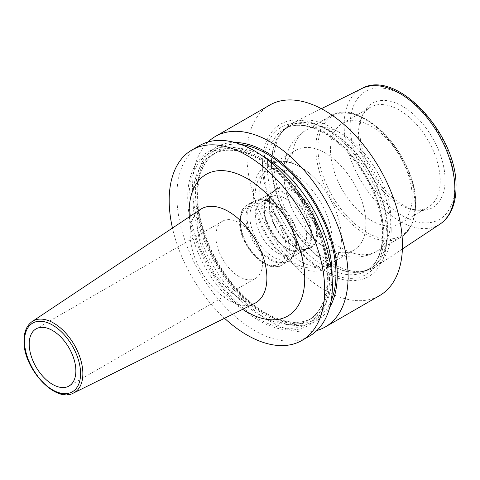 <?xml version="1.0" encoding="UTF-8"?>
<svg xmlns="http://www.w3.org/2000/svg" width="480" height="480" viewBox="0 0 480 480"><rect width="100%" height="100%" fill="white"/><g stroke="black" fill="none" stroke-linecap="round" stroke-linejoin="round"><path stroke-width="0.36" stroke-dasharray="2.4 1.8" d="M391.194 229.734A83.046 47.946 -120 0 0 355.902 147.18A83.046 47.946 -120 0 0 292.446 123.108A83.046 47.946 -120 0 0 283.83 129.756A83.046 47.946 -120 0 0 273.75 161.928A83.046 47.946 -120 0 0 304.938 239.826A83.046 47.946 -120 0 0 365.376 270.99A83.046 47.946 -120 0 0 375.438 266.856A83.046 47.946 -120 0 0 391.194 229.734M445.074 180.03A60.276 34.8 -120 0 0 410.184 111.492A60.276 34.8 -120 0 0 362.64 114.882A60.276 34.8 -120 0 0 359.832 130.818A60.276 34.8 -120 0 0 417.66 210.18A60.276 34.8 -120 0 0 445.074 180.03M413.91 209.67A57.732 33.33 60 0 0 428.208 207.222A57.732 33.33 60 0 0 440.166 180.792A57.732 33.33 -120 0 0 414.966 122.688A57.732 33.33 -120 0 0 370.476 107.226A57.732 33.33 -120 0 0 361.206 118.386A57.732 33.33 -120 0 0 358.518 133.65A57.732 33.33 60 0 0 413.91 209.67L417.66 210.18M412.164 196.962A57.732 33.33 60 0 1 400.206 223.386A57.732 33.33 60 0 1 355.716 207.924A57.732 33.33 60 0 1 330.516 149.82A57.732 33.33 -120 0 1 342.474 123.39A57.732 33.33 -120 0 1 386.964 138.858A57.732 33.33 -120 0 1 412.164 196.962M296.214 150.096A57.732 33.33 -120 0 1 340.704 165.564A57.732 33.33 -120 0 1 365.904 223.668A57.732 33.33 60 0 1 353.952 250.092A57.732 33.33 60 0 1 309.462 234.63A57.732 33.33 60 0 1 284.262 176.526A57.732 33.33 -120 0 1 296.214 150.096L271.722 164.238A57.732 33.33 -120 0 0 259.764 190.668A57.732 33.33 60 0 0 284.964 248.766A57.732 33.33 60 0 0 329.454 264.234A57.732 33.33 60 0 0 341.412 237.804A57.732 33.33 -120 0 0 337.428 215.19A57.732 33.33 -120 0 0 318.186 181.86A57.732 33.33 -120 0 0 271.722 164.238M317.802 232.26A34.242 19.77 -120 0 0 297.984 193.32A34.242 19.77 -120 0 0 270.972 195.24A34.242 19.77 -120 0 0 269.376 204.3A34.242 19.77 -120 0 0 302.232 249.384A34.242 19.77 -120 0 0 317.802 232.26M301.29 249.258A33.612 19.404 60 0 0 309.618 247.836A33.612 19.404 60 0 0 316.578 232.446A33.612 19.404 -120 0 0 301.908 198.624A33.612 19.404 -120 0 0 276.006 189.618A33.612 19.404 -120 0 0 270.612 196.116A33.612 19.404 -120 0 0 269.046 205.008A33.612 19.404 60 0 0 301.29 249.258L302.232 249.384M311.718 235.254A33.612 19.404 60 0 1 304.758 250.638A33.612 19.404 60 0 1 287.952 248.976A33.612 19.404 60 0 1 264.186 207.81A33.612 19.404 -120 0 1 271.146 192.426A33.612 19.404 -120 0 1 297.048 201.432A33.612 19.404 -120 0 1 311.718 235.254M264.186 210.744A30.024 17.334 60 0 0 285.414 247.512A30.024 17.334 60 0 0 300.426 248.994A30.024 17.334 60 0 0 306.642 235.254A30.024 17.334 -120 0 0 293.538 205.044A30.024 17.334 -120 0 0 270.408 196.998A30.024 17.334 -120 0 0 264.186 210.744L264.186 207.81M269.238 200.694A30.024 17.334 -120 0 1 298.044 240.222A30.024 17.334 60 0 1 296.646 248.16A30.024 17.334 60 0 1 291.828 253.962A30.024 17.334 60 0 1 268.692 245.922A30.024 17.334 60 0 1 255.588 215.706A30.024 17.334 -120 0 1 261.804 201.966A30.024 17.334 -120 0 1 269.238 200.694L262.71 199.8A34.44 19.884 -120 0 0 247.05 217.026A34.44 19.884 60 0 0 266.982 256.194A34.44 19.884 60 0 0 294.15 254.256A34.44 19.884 60 0 0 295.752 245.148A34.44 19.884 -120 0 0 262.71 199.8C259.194 199.326 256.038 199.878 253.254 201.456A34.734 20.058 -120 0 0 246.06 217.356A34.734 20.058 60 0 0 261.222 252.312A34.734 20.058 60 0 0 287.994 261.618C290.748 259.998 292.806 257.544 294.15 254.256L296.646 248.16M262.47 164.394A87.996 50.802 60 0 1 324.696 128.472A87.996 50.802 60 0 1 386.916 236.244A87.996 50.802 60 0 1 324.696 272.166A87.996 50.802 60 0 1 262.47 164.394M269.712 105.084A109.968 63.492 -120 0 0 246.936 155.424A109.968 63.492 60 0 0 294.936 266.094A109.968 63.492 60 0 0 379.68 295.554M199.644 145.536A109.968 63.492 -120 0 0 176.868 195.876A109.968 63.492 -120 0 0 224.874 306.546A109.968 63.492 -120 0 0 309.612 336.006M208.068 141.978A109.968 63.492 -120 0 0 192.582 186.804A109.968 63.492 -120 0 0 235.518 291.87A109.968 63.492 -120 0 0 316.908 330.492M329.484 279.408A100.248 57.876 -120 0 0 258.6 156.63A100.248 57.876 -120 0 0 187.71 197.556A100.248 57.876 60 0 0 258.6 320.334A100.248 57.876 60 0 0 329.484 279.408M329.796 307.17A100.248 57.876 60 0 1 250.11 304.266A100.248 57.876 60 0 1 195.486 193.068A100.248 57.876 -120 0 1 234.708 142.476M224.556 318.288A109.968 63.492 60 0 1 172.464 228.06M255.654 278.274A32.988 19.05 60 0 0 262.488 263.172A32.988 19.05 -120 0 0 248.088 229.974A32.988 19.05 -120 0 0 222.666 221.13A32.988 19.05 -120 0 0 215.832 236.238A32.988 19.05 60 0 0 230.232 269.436A32.988 19.05 60 0 0 255.654 278.274L69.03 386.022M296.508 243.528A32.988 19.05 -120 0 0 282.108 210.33A32.988 19.05 -120 0 0 256.686 201.492A32.988 19.05 -120 0 0 249.852 216.594A32.988 19.05 -120 0 0 264.252 249.792A32.988 19.05 -120 0 0 289.674 258.636A32.988 19.05 -120 0 0 296.508 243.528M264.186 208.32A32.988 19.05 60 0 1 271.02 193.212A32.988 19.05 60 0 1 296.442 202.056A32.988 19.05 60 0 1 310.842 235.254A32.988 19.05 60 0 1 304.008 250.356A32.988 19.05 60 0 1 278.586 241.518A32.988 19.05 60 0 1 264.186 208.32M361.764 88.566A78.3 45.204 -120 0 0 344.136 125.166A78.3 45.204 60 0 0 379.218 204.912A78.3 45.204 60 0 0 440.01 224.094M271.77 163.908A82.02 47.358 60 0 1 281.73 132.132A82.02 47.358 60 0 1 346.758 143.172A82.02 47.358 60 0 1 387.762 230.88A82.02 47.358 60 0 1 362.262 271.626A82.02 47.358 60 0 1 302.574 240.846A82.02 47.358 60 0 1 271.77 163.908M454.71 185.598A73.902 42.666 60 0 1 402.456 215.772A73.902 42.666 60 0 1 350.196 125.256A73.902 42.666 -120 0 1 402.456 95.082A73.902 42.666 -120 0 1 454.71 185.598M415.53 204.216A69.006 39.84 -120 0 0 366.738 119.706A69.006 39.84 -120 0 0 317.946 147.876A69.006 39.84 60 0 0 366.738 232.392A69.006 39.84 60 0 0 415.53 204.216M414.96 205.446A70.104 40.476 60 0 1 400.446 237.534A70.104 40.476 60 0 1 346.422 218.754A70.104 40.476 60 0 1 315.822 148.206A70.104 40.476 -120 0 1 330.336 116.112L306.264 130.008A70.104 40.476 -120 0 0 291.744 162.102A70.104 40.476 60 0 0 322.35 232.656A70.104 40.476 60 0 0 376.368 251.436A70.104 40.476 60 0 0 390.888 219.342A70.104 40.476 -120 0 0 360.288 148.794A70.104 40.476 -120 0 0 306.264 130.008C297.96 134.976 291.906 141.888 288.102 150.75C285.114 157.854 283.644 165.378 283.692 173.328C284.466 195.864 292.878 216.138 308.928 234.15C318.066 244.2 328.56 251.13 340.41 254.934C349.158 258.048 365.28 258.408 376.368 251.436L400.446 237.534C404.256 235.32 407.394 232.2 409.854 228.168C413.676 221.796 415.596 213.924 415.608 204.546C417.654 157.026 360.252 95.724 330.336 116.112A70.104 40.476 -120 0 1 384.36 134.892A70.104 40.476 -120 0 1 414.96 205.446M332.082 240.498A54.432 31.428 60 0 1 293.592 262.722A54.432 31.428 60 0 1 255.102 196.056A54.432 31.428 -120 0 1 293.592 173.832A54.432 31.428 -120 0 1 332.082 240.498M295.188 245.718A34.734 20.058 60 0 1 287.994 261.618L282.186 264.972A34.734 20.058 60 0 1 255.42 255.666A34.734 20.058 60 0 1 240.258 220.71A34.734 20.058 -120 0 1 247.452 204.804C242.574 207.438 239.964 213.036 239.61 221.604C238.68 245.16 266.82 275.25 282.186 264.972A34.734 20.058 60 0 0 289.38 249.072A34.734 20.058 -120 0 0 274.218 214.11A34.734 20.058 -120 0 0 247.452 204.804L253.254 201.456A34.734 20.058 -120 0 1 280.026 210.762A34.734 20.058 -120 0 1 295.188 245.718M286.272 249.072A32.538 18.786 60 0 1 263.262 262.35A32.538 18.786 60 0 1 240.258 222.504A32.538 18.786 -120 0 1 263.262 209.22A32.538 18.786 -120 0 1 286.272 249.072M387.306 231.078A81.948 47.31 60 0 1 370.338 268.59A81.948 47.31 60 0 1 307.188 246.636A81.948 47.31 60 0 1 271.416 164.172A81.948 47.31 60 0 1 288.39 126.654A81.948 47.31 60 0 1 351.54 148.608A81.948 47.31 60 0 1 387.306 231.078M267.348 166.518A81.948 47.31 60 0 1 284.322 129.006A81.948 47.31 60 0 1 347.466 150.96A81.948 47.31 60 0 1 383.238 233.43A81.948 47.31 60 0 1 366.264 270.942A81.948 47.31 60 0 1 303.12 248.988A81.948 47.31 60 0 1 267.348 166.518M383.916 235.488A84.954 49.05 60 0 1 323.844 270.174A84.954 49.05 60 0 1 263.778 166.128A84.954 49.05 60 0 1 323.844 131.448A84.954 49.05 60 0 1 383.916 235.488M328.194 278.658A98.424 56.826 60 0 1 258.6 318.84A98.424 56.826 60 0 1 189.006 198.3A98.424 56.826 -120 0 1 258.6 158.118A98.424 56.826 -120 0 1 328.194 278.658M328.194 276.414A95.67 55.236 60 0 1 308.376 320.214A95.67 55.236 60 0 1 234.654 294.582A95.67 55.236 60 0 1 192.894 198.3A95.67 55.236 -120 0 1 212.706 154.5A95.67 55.236 -120 0 1 286.434 180.132A95.67 55.236 -120 0 1 328.194 276.414M262.014 155.652A95.67 55.236 -120 0 0 216.594 152.256A95.67 55.236 -120 0 0 196.782 196.056A95.67 55.236 60 0 0 238.542 292.338A95.67 55.236 60 0 0 312.264 317.97L308.376 320.214C320.658 312.894 326.994 298.668 327.39 277.536C327.732 247.308 310.872 207.726 286.398 181.686C261.408 154.14 230.388 143.496 212.706 154.5L216.594 152.256C204.312 159.582 197.976 173.802 197.586 194.934C197.244 225.162 214.104 264.744 238.578 290.79C263.568 318.33 294.588 328.974 312.264 317.97A95.67 55.236 60 0 0 332.04 276.936M331.194 300.672A98.424 56.826 60 0 1 253.482 305.514A98.424 56.826 60 0 1 196.782 193.812A98.424 56.826 -120 0 1 241.032 144.516M189.294 216.846A81.738 47.19 -120 0 0 242.682 309.318M200.382 209.454A54.282 31.338 -120 0 0 190.128 233.688A54.282 31.338 -120 0 0 213.168 287.616A54.282 31.338 -120 0 0 254.628 303.408C256.89 304.362 242.19 304.296 226.422 287.544C209.766 271.11 196.914 242.706 197.19 223.068C197.568 215.922 198.42 211.656 199.746 210.264L200.388 209.454M24.426 339.942A41.322 23.856 60 0 1 32.232 321.492M73.524 393.012A41.322 23.856 60 0 1 42.954 382.038A41.322 23.856 60 0 1 24.504 342.462M321.366 108.696L292.446 123.108M365.376 270.99L362.262 271.626L370.338 268.59L366.264 270.942C376.818 264.648 382.26 252.444 382.596 234.324C382.794 210.99 371.238 181.086 353.418 159.138C331.302 130.926 300.936 118.476 284.322 129.006L288.39 126.654L281.73 132.132L283.83 129.756M402.384 249.012L375.438 266.856M361.206 118.386L362.64 114.882M428.208 207.222L400.206 223.386M370.476 107.226L342.474 123.39M353.952 250.092L329.454 264.234M337.428 215.19C340.098 223.2 341.442 230.892 341.466 238.254C341.484 246.216 339.828 253.074 336.492 258.834C331.278 267.228 324.276 270.084 319.698 270.774C311.88 272.064 303.762 270.336 295.344 265.59L281.712 255.342C275.472 249.354 270.048 242.37 265.434 234.39C257.652 220.662 253.668 207.138 253.488 193.812C253.464 183.768 256.068 175.596 261.288 169.296L267.606 164.076C281.52 155.808 302.58 163.89 318.186 181.86M270.612 196.116L270.972 195.24M309.618 247.836L304.758 250.638M276.006 189.618L271.146 192.426M285.414 247.512L287.952 248.976M300.426 248.994L291.828 253.962M270.408 196.998L261.804 201.966M222.666 221.13L36.042 328.878M271.02 193.212L256.686 201.492M304.008 250.356L289.674 258.636"/><path stroke-width="0.72" d="M316.908 330.492A109.968 63.492 -120 0 0 325.326 326.934L379.68 295.554A109.968 63.492 60 0 0 402.456 245.214A109.968 63.492 -120 0 0 354.45 134.544A109.968 63.492 -120 0 0 269.712 105.084L215.358 136.464A109.968 63.492 -120 0 0 208.068 141.978M191.952 149.976L199.644 145.536A109.968 63.492 -120 0 1 284.388 174.996A109.968 63.492 -120 0 1 332.388 285.666A109.968 63.492 -120 0 1 309.612 336.006L301.92 340.452A109.968 63.492 60 0 0 324.696 290.106A109.968 63.492 -120 0 0 276.69 179.442A109.968 63.492 -120 0 0 191.952 149.976A109.968 63.492 -120 0 0 169.176 200.322A109.968 63.492 60 0 0 172.464 228.06M325.326 326.934A109.968 63.492 -120 0 0 348.102 276.594A109.968 63.492 -120 0 0 300.102 165.924A109.968 63.492 -120 0 0 215.358 136.464M234.708 142.476A100.248 57.876 -120 0 1 337.26 274.914A100.248 57.876 60 0 1 329.796 307.17M301.92 340.452A109.968 63.492 60 0 1 224.556 318.288M75.864 370.92A32.988 19.05 -120 0 0 61.464 337.716A32.988 19.05 -120 0 0 36.042 328.878A32.988 19.05 -120 0 0 29.208 343.98A32.988 19.05 -120 0 0 43.608 377.184A32.988 19.05 -120 0 0 69.03 386.022A32.988 19.05 -120 0 0 75.864 370.92M402.384 249.012L440.01 224.094A78.3 45.204 60 0 0 454.866 189.096A78.3 45.204 -120 0 0 421.59 111.264A78.3 45.204 -120 0 0 361.764 88.566L321.366 108.696M332.04 276.936A95.67 55.236 60 0 0 332.082 274.17A95.67 55.236 -120 0 0 262.014 155.652M241.032 144.516A98.424 56.826 -120 0 1 335.97 274.17A98.424 56.826 60 0 1 331.194 300.672M242.682 309.318A81.738 47.19 -120 0 0 304.728 278.58A81.738 47.19 -120 0 0 246.936 178.476A81.738 47.19 -120 0 0 189.138 211.848A81.738 47.19 -120 0 0 189.294 216.846M73.524 393.012C55.53 403.68 22.854 368.088 24 340.578C24.066 331.692 26.814 325.332 32.232 321.492A41.322 23.856 60 0 1 64.32 331.572A41.322 23.856 60 0 1 82.86 373.68A41.322 23.856 60 0 1 73.524 393.012L254.628 303.408A54.282 31.338 -120 0 0 266.892 278.01A54.282 31.338 -120 0 0 242.538 222.696A54.282 31.338 -120 0 0 200.382 209.454L200.388 209.454M24.486 341.256A39.672 22.908 60 0 1 52.536 325.056A39.672 22.908 60 0 1 80.586 373.644A39.672 22.908 60 0 1 52.536 389.844A39.672 22.908 60 0 1 24.486 341.256M24.504 342.462A41.322 23.856 60 0 1 24.426 339.942M440.01 224.094C443.772 221.592 446.898 218.304 449.388 214.236C453.798 206.898 456 197.952 456 187.392C457.968 135.516 397.128 68.268 361.764 88.566M32.232 321.492L200.382 209.454"/></g></svg>
